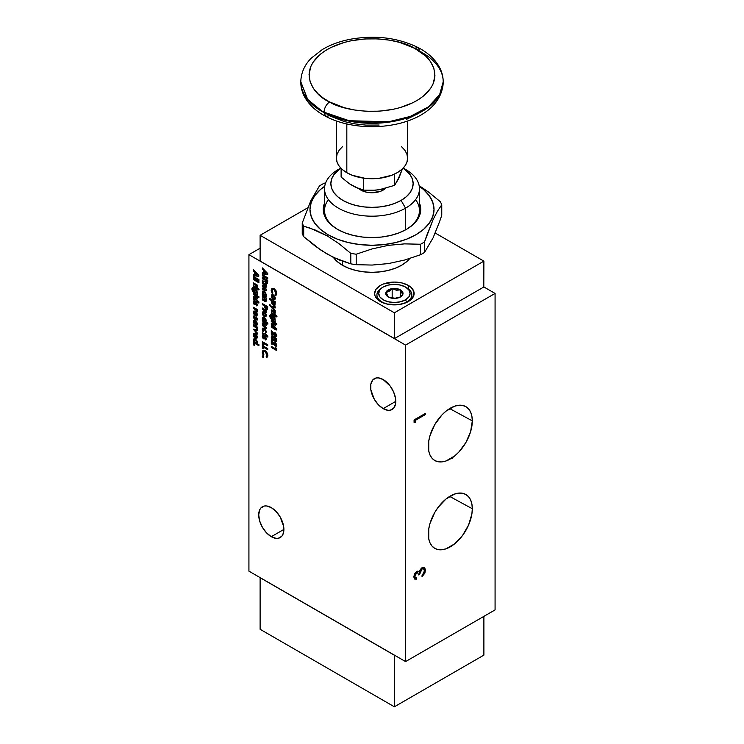 <?xml version="1.0" encoding="UTF-8"?>
<svg xmlns="http://www.w3.org/2000/svg" width="744" height="744" viewBox="0 0 744 744"><rect width="100%" height="100%" fill="white"/><g stroke="black" fill="none" stroke-linecap="round" stroke-linejoin="round"><path stroke-width="1.12" d="M271.3 536.694A17.8 10.277 60 0 1 259.675 521.005A17.8 10.277 60 0 1 262.399 506.738A17.8 10.277 60 0 1 271.3 507.622L266.482 505.948L264.315 506.032L260.837 508.04L259.675 509.882L258.717 514.885L259.675 521.005L262.399 527.291L266.482 532.806L271.3 536.694L276.117 538.368L278.293 538.275L281.771 536.275L282.934 534.434L283.892 529.421L271.3 536.694L283.892 529.421L283.65 526.445L280.2 517.015L276.117 511.509L271.3 507.622A17.8 10.277 60 0 1 282.934 523.311A17.8 10.277 60 0 1 280.2 537.577A17.8 10.277 60 0 1 271.3 536.694M383.188 408.633A17.8 10.277 60 0 1 371.563 392.944A17.8 10.277 60 0 1 374.288 378.687A17.8 10.277 60 0 1 383.188 379.561L378.371 377.887L376.194 377.98L372.725 379.979L370.847 384.137L370.847 389.81L374.288 399.24L378.371 404.745L383.188 408.633L388.005 410.307L390.182 410.223L393.65 408.214L395.538 404.057L395.78 401.369L383.188 408.633L395.78 401.369L395.538 398.393L393.65 392.069L390.182 386.052L383.188 379.561A17.8 10.277 60 0 1 394.813 395.25A17.8 10.277 60 0 1 392.088 409.516A17.8 10.277 60 0 1 383.188 408.633M472.31 420.881A31.099 17.958 -60 0 1 458.518 452.408A31.099 17.958 -60 0 1 434.44 460.313A31.099 17.958 -60 0 1 428.33 446.279A31.099 17.958 -60 0 1 441.685 415.208A31.099 17.958 -60 0 1 465.539 406.466A31.099 17.958 -60 0 1 472.31 420.881L449.674 408.577L472.31 420.881L471.891 416.175L470.636 412.13L468.599 408.921L465.865 406.652L462.536 405.415L458.732 405.266L454.612 406.196L446.028 411.153L441.908 414.975L434.766 424.601L430.004 435.593L428.749 441.08L428.749 450.985L430.004 455.03L432.032 458.248L434.766 460.517L438.104 461.745L441.908 461.903L446.028 460.964L454.612 456.007L458.732 452.185L465.865 442.559L470.636 431.567L472.31 420.881M472.31 508.738A31.099 17.958 -60 0 1 458.518 540.256A31.099 17.958 -60 0 1 434.44 548.17A31.099 17.958 -60 0 1 428.33 534.127A31.099 17.958 -60 0 1 441.685 503.056A31.099 17.958 -60 0 1 465.539 494.314A31.099 17.958 -60 0 1 472.31 508.738L449.674 496.425L472.31 508.738L471.891 504.023L470.636 499.987L468.599 496.769L465.865 494.5L462.536 493.263L458.732 493.114L454.612 494.053L446.028 499.001L438.104 507.371L434.766 512.458L430.004 523.441L428.749 528.928L428.749 538.842L430.004 542.878L432.032 546.096L434.766 548.365L438.104 549.602L441.908 549.751L446.028 548.812L454.612 543.864L462.536 535.494L468.599 524.985L471.891 513.937L472.31 508.738M408.344 285.417L408.344 288.821L408.344 285.417A19.744 11.402 180 0 1 414.12 293.48A19.744 11.402 180 0 1 401.937 304.017A19.744 11.402 180 0 1 380.417 301.543A19.744 11.402 180 0 1 374.632 293.48A19.744 11.402 180 0 1 386.824 282.953A19.744 11.402 180 0 1 408.344 285.417L401.937 282.953L394.376 282.078L383.402 284.003L380.417 285.417L376.129 289.118L374.632 293.48L375.013 295.703L376.129 297.842L380.417 301.543L386.824 304.017L398.226 304.668L405.35 302.966L410.8 299.813L413.748 295.703L413.748 291.257L410.8 287.147L408.344 285.417M342.463 265.264A41.776 24.115 0 0 0 409.786 258.503L406.736 261.609L401.537 265.264L395.204 268.268L387.987 270.491L380.147 271.867L372 272.332L363.853 271.867L356.013 270.491L348.797 268.268L342.463 265.264L342.463 261.237L342.463 265.264A41.776 24.115 0 0 1 333.368 257.387L337.264 261.609L342.463 265.264M406.066 287.379A17.447 10.072 180 0 1 411.823 294.857A17.447 10.072 180 0 1 406.708 301.98L406.708 301.98A17.447 10.072 180 0 1 399.044 304.556A17.447 10.072 0 0 0 406.708 301.98L405.48 299.841A15.698 9.068 180 0 1 383.281 299.841A15.698 9.068 180 0 1 383.281 287.026L382.044 287.733A17.447 10.072 0 0 0 389.717 304.556A17.447 10.072 180 0 1 376.938 294.857A17.447 10.072 180 0 1 382.044 287.733L379.877 289.965L378.677 293.434L379.877 296.903L383.281 299.841L388.368 301.804L394.376 302.492L400.384 301.804L405.48 299.841L408.884 296.903L410.074 293.434L408.884 289.965L405.48 287.026L400.384 285.064L394.376 284.366L388.368 285.064L383.281 287.026A15.698 9.068 180 0 1 405.48 287.026A15.698 9.068 180 0 1 405.48 299.841L406.708 301.98A17.447 10.072 0 0 0 406.708 287.733L405.48 287.026M333.219 257.312L321.269 250.412L303.692 236.657L303.692 226.176A71.517 41.292 180 0 1 302.241 223.042L302.241 233.523A71.517 41.292 0 0 0 303.692 236.657L303.692 226.176L309.513 227.906L327.248 235.895L339.134 243.79L350.796 253.369A71.517 41.292 0 0 0 356.209 254.206L372.121 248.905L388.284 245.362L404.578 243.874L420.555 244.246A71.517 41.292 0 0 0 424.517 241.958L433.11 219.564L437.472 211.184L441.759 204.814A71.517 41.292 0 0 0 440.309 201.689L428.628 192.101L419.16 185.647L428.628 192.101L440.309 201.689A71.517 41.292 180 0 1 441.759 204.814L441.759 215.295L439.63 221.507L433.11 237.801L424.517 252.439A71.517 41.292 180 0 1 420.555 254.727L404.578 260.047L388.284 263.599L372.121 265.059L356.209 264.687A71.517 41.292 180 0 1 350.796 263.841L339.134 259.954L327.248 254.132L315.363 246.227L303.692 236.657A71.517 41.292 180 0 1 302.241 233.523L302.241 223.042A71.517 41.292 0 0 0 303.692 226.176L315.372 230.073L327.248 235.895L328.141 234.779L327.248 235.895L339.134 243.79L350.796 253.369L350.796 263.841A71.517 41.292 0 0 0 356.209 264.687L356.209 254.206A71.517 41.292 180 0 1 350.796 253.369L350.796 263.841L333.219 257.312M387.522 291.964L386.043 292.132A8.63 4.985 180 0 1 388.275 289.909L389.093 291.322L388.294 291.713L392.172 288.616L392.172 297.767L391.53 298.139L392.172 297.767L392.172 288.616L396.32 290.207L400.495 289.918L400.495 296.875L400.495 289.918L402.709 294.736L399.658 297.433L402.709 294.736L400.495 289.918L396.32 290.207L392.172 288.616L389.093 291.322L388.275 289.909A8.63 4.985 180 0 1 392.172 288.616A8.63 4.985 180 0 1 400.495 289.918A8.63 4.985 180 0 1 402.709 294.736A8.63 4.985 180 0 1 400.477 296.958A8.63 4.985 180 0 1 396.589 298.251A8.63 4.985 180 0 1 388.275 296.958L386.043 292.132L387.522 291.964M419.272 186.27A62.022 35.814 180 0 1 414.045 235.783A62.022 35.814 180 0 1 328.141 234.779L337.543 239.233L348.266 242.544L359.901 244.581L372 245.269L384.099 244.581L395.734 242.544L406.457 239.233L415.859 234.779L423.569 229.347L429.307 223.163L432.831 216.439L434.022 209.455L432.831 202.47L429.307 195.756L423.569 189.562L419.272 186.27M337.543 229.347L337.543 229.347A48.732 28.133 180 0 1 324.533 203.084L323.268 209.455L324.198 214.942L326.979 220.224L331.48 225.088L337.543 229.347A48.732 28.133 180 0 0 406.457 229.347L399.072 232.853L390.647 235.448L381.505 237.048L372 237.596L362.495 237.048L353.353 235.448L344.928 232.853L337.543 229.347M328.411 199.634A47.467 27.407 0 0 0 337.99 229.608A47.467 27.407 0 0 1 324.533 210.487L324.533 188.781A47.467 27.407 180 0 1 338.436 169.409L338.436 169.409A47.467 27.407 0 0 0 338.436 208.162A47.467 27.407 0 0 0 405.564 208.162A47.467 27.407 180 0 1 353.837 214.105A47.467 27.407 180 0 1 324.533 188.781M403.155 168.107A41.143 23.752 180 0 1 401.09 200.415L406.205 196.816L410.009 192.705L412.353 188.251L413.143 183.619L412.353 178.978L410.009 174.524L403.164 168.107A47.467 27.407 180 0 1 419.467 188.781A47.467 27.407 180 0 1 405.564 208.162L405.564 229.859L405.564 208.162L401.09 200.415A41.143 23.752 180 0 1 344.007 201.02A41.143 23.752 180 0 1 340.845 168.107L333.991 174.524L331.647 178.978L330.857 183.619L331.647 188.251L333.991 192.705L337.795 196.816L342.91 200.415L349.141 203.363L356.255 205.558L363.974 206.916L372 207.371L380.026 206.916L387.745 205.558L394.859 203.363L401.09 200.415L405.564 208.162A47.467 27.407 0 0 0 405.564 169.409L403.22 168.051M340.78 168.051L338.436 169.409M360.812 189.311L360.812 190.073A15.819 9.133 0 0 0 385.448 188.427L380.788 191.208L372 192.752L365.946 192.054L360.812 190.073L360.812 189.311M342.398 146.745L339.106 150.297L337.079 154.157L336.4 158.165A35.6 20.553 0 0 0 346.825 172.701L346.825 123.988L346.825 172.701A35.6 20.553 0 0 0 385.625 177.156A35.6 20.553 0 0 0 407.6 158.165L406.922 154.157L404.894 150.297L401.602 146.745M300.799 81.989A71.201 41.106 0 0 0 300.799 82.203A71.201 41.106 0 0 0 321.65 111.265L321.65 110.856A71.201 41.106 180 0 1 300.799 81.784L307.672 99.408L321.65 110.856A71.201 41.106 0 0 0 324.021 112.158C324.375 107.88 326.216 104.476 329.564 101.928C314.247 95.846 294.698 70.782 325.472 50.564C357.52 31.016 402.532 39.962 414.436 48.202L399.714 42.417L389.754 40.185L378.036 38.874L364.848 38.948L350.917 40.808L344.007 42.501L331.117 47.411L325.472 50.564L320.552 54.098L313.261 61.966L310.973 66.086L309.039 74.27L310.136 81.859L313.466 88.48L318.227 93.995L323.761 98.441L329.564 101.928L344.286 107.713L354.246 109.954L365.964 111.256L379.152 111.191L393.083 109.331L399.993 107.638L412.883 102.719L418.528 99.566L423.448 96.032L430.739 88.173L433.027 84.044L434.961 75.86L433.864 68.281L430.534 61.659L425.773 56.135L414.436 48.202L418.268 47.644L419.979 51.41A71.201 41.106 180 0 1 422.35 52.722A71.201 41.106 180 0 1 443.201 81.784A71.201 41.106 180 0 1 400.756 119.393A71.201 41.106 180 0 1 324.021 112.158A71.201 41.106 180 0 1 321.65 110.856L321.65 111.265A71.201 41.106 0 0 0 324.021 112.577A71.201 41.106 0 0 0 400.756 119.803A71.201 41.106 0 0 0 443.201 82.203A71.201 41.106 0 0 0 443.201 81.989M324.021 112.158L349.215 120.733L388.721 121.746L410.26 116.455L428.33 106.931L439.639 94.628L443.201 81.784L439.639 95.037L428.33 107.341L410.26 116.864L388.721 122.156L349.215 121.142L324.021 112.577A71.201 41.106 180 0 1 321.65 111.265L307.672 99.817L300.799 81.784C301.115 70.215 306.947 62.394 311.457 57.976L322.431 49.495C330.448 44.742 339.701 41.339 350.201 39.274C375.227 34.856 397.919 37.646 418.268 47.644L414.436 48.202C429.753 54.293 449.302 79.348 418.528 99.566C386.48 119.114 341.468 110.177 329.564 101.928C326.216 104.476 324.375 107.88 324.021 112.158M379.152 125.038L365.964 125.113L354.246 123.802L344.286 121.57L329.564 115.776L325.733 116.343L324.021 112.577L325.733 116.343C316.339 111.442 309.402 105.146 304.928 97.455C302.204 92.628 300.827 87.55 300.799 82.203M418.528 113.423L406.652 119.273M336.4 120.974L336.4 158.165L337.079 162.173L339.106 166.033L342.398 169.585L346.825 172.701L352.219 175.258L365.053 178.328L372 178.718L378.947 178.328L391.781 175.258L397.175 172.701L401.602 169.585L404.894 166.033L406.922 162.173L407.6 158.165L407.6 120.974M397.584 180.429L402.458 168.804L398.747 178.448L394.608 185.349L394.608 174.04L394.608 185.349L379.17 189.757L371.358 190.418L363.723 190.129L363.723 178.16L363.723 190.129L358.134 188.372L349.55 183.815L341.115 177.072L341.115 168.386L341.115 177.072L349.55 183.815L355.297 187.135L363.723 190.129L375.236 190.222L382.593 189.088M399.454 176.402L394.608 185.349L379.17 189.757M350.033 184.047L352.423 185.619M358.748 188.604A15.819 9.133 0 0 0 360.812 190.073L358.748 188.604M415.589 199.634A47.467 27.407 0 0 1 406.01 229.608A47.467 27.407 0 0 0 419.467 210.487L419.467 188.781M419.467 203.084A48.732 28.133 180 0 1 406.457 229.347L412.52 225.088L417.021 220.224L419.802 214.942L420.732 209.455L419.467 203.084M324.728 186.27L320.432 189.562L314.693 195.756L311.169 202.47L309.978 209.455L311.169 216.439L314.693 223.163L320.432 229.347L328.141 234.779A62.022 35.814 180 0 1 324.728 186.27M395.836 298.344L392.172 297.767L395.836 298.344M319.483 185.898A71.517 41.292 180 0 1 323.445 183.61A71.517 41.292 0 0 0 319.483 185.898L310.89 200.536L302.241 223.042L310.89 200.536L319.483 185.898M424.517 252.439L424.517 241.958A71.517 41.292 180 0 1 420.555 244.246L420.555 254.727A71.517 41.292 0 0 0 424.517 252.439L424.517 241.958L426.638 235.764L433.11 219.564L437.472 211.184L441.759 204.814L441.759 215.295L439.63 221.507L433.11 237.801L424.517 252.439M325.686 182.773L323.445 183.61L325.686 182.773M386.043 294.736L386.043 292.132L388.284 296.958A8.63 4.985 180 0 1 386.043 292.132L390.07 289.109L394.404 288.449L400.495 289.918L401.862 290.951L403.006 293.452L401.844 295.935L400.458 296.968L394.357 298.418L388.275 296.958L386.034 294.708M356.209 254.206L372.121 248.905L388.284 245.362L404.578 243.874L420.555 244.246L420.555 254.727L404.578 260.047L388.284 263.599L372.121 265.059L356.209 264.687L356.209 254.206M265.45 294.215L264.957 295.015L263.887 294.512L263.199 293.173L263.516 292.187L264.752 292.634L265.543 294.159L264.408 292.243L263.264 292.857L264.408 292.243L265.459 293.62L264.325 294.847L263.181 292.904L264.325 292.299L265.45 294.215L264.325 294.847M265.654 306.584L266.761 307.226L266.575 308.379L265.654 306.584L266.845 307.17L265.748 306.537L266.845 307.17L266.203 308.332L265.654 306.584M265.45 314.935L264.948 315.698L263.887 315.186L263.199 313.884L263.516 312.908L264.752 313.373L265.543 314.879L264.408 313.001L263.264 313.568L264.408 313.001L265.459 314.34L264.325 315.512L263.181 313.615L264.325 313.047L265.45 314.935L264.325 315.512M257.331 274.982L255.471 274.843L255.471 272.983L257.424 274.936L255.555 272.927L257.331 274.982L255.471 274.843L255.555 272.927L257.331 274.982M274.406 303.45L273.904 304.24L272.834 303.729L272.146 302.408L272.462 301.404L273.708 301.859L274.49 303.403L273.364 301.469L272.22 302.092L273.364 301.469L274.415 302.854L273.271 304.064L272.127 302.138L273.281 301.525L274.406 303.45L273.271 304.064M266.287 273.197L264.418 273.048L264.418 271.188L266.371 273.141L264.511 271.142L266.287 273.197L264.418 273.048L264.511 271.142L266.287 273.197M265.654 280.274L266.761 280.907L266.519 282.227L265.654 280.274L266.845 280.851L265.748 280.218L266.845 280.851L266.213 282.181L265.654 280.274M272.276 337.311L274.601 337.981L275.922 339.887L273.987 339.701L272.499 338.529L272.127 337.637L273.922 337.674L275.615 340.222L272.667 338.734L272.127 337.637L272.825 337.172L275.94 339.738L274.015 337.627L272.22 337.59M255.88 337.395L255.88 335.005L256.568 336.613L255.88 337.395L255.88 335.005L256.568 336.613L255.88 337.395L256.568 336.613M256.503 342.035L256.01 342.835L254.932 342.333L254.243 340.994L254.56 340.008L255.806 340.454L256.587 341.98L255.462 340.073L254.318 340.678L255.462 340.073L256.513 341.44L255.378 342.668L254.225 340.724L255.369 340.12L256.503 342.035L255.378 342.668M255.88 324.356L255.88 321.966L256.568 323.575L255.88 324.356L255.88 321.966L256.568 323.575L255.88 324.356L256.568 323.575M255.88 315.056L255.88 312.666L256.568 314.275L255.88 315.056L255.88 312.666L256.568 314.275L255.88 315.056L256.568 314.275M256.503 291.834L256.187 292.55L254.978 292.122L254.615 289.862L255.824 290.299L256.587 291.788L255.499 289.928L254.383 290.532L255.499 289.928L256.513 291.257L255.406 292.439L254.299 290.588L255.406 289.974L256.503 291.834L255.406 292.439M274.406 318.832L274.09 319.548L272.881 319.111L272.518 316.86L273.727 317.288L274.49 318.776L273.401 316.916L272.285 317.53L273.401 316.916L274.415 318.246L273.299 319.427L272.202 317.576L273.308 316.963L274.406 318.832L273.299 319.427M274.406 297.842L273.904 298.604L272.834 298.093L272.146 296.791L272.462 295.814L273.699 296.279L274.49 297.786L273.364 295.907L272.22 296.475L273.364 295.907L274.406 297.247L273.271 298.418L272.127 296.521L273.271 295.954L274.406 297.842L273.271 298.418M265.45 320.45L264.957 321.25L263.887 320.748L263.199 319.409L263.516 318.423L264.752 318.869L265.543 320.394L264.408 318.488L263.264 319.092L264.408 318.488L265.459 319.855L264.325 321.083L263.181 319.139L264.325 318.534L265.45 320.45L264.325 321.083M263.181 292.904L264.325 292.299M265.543 294.159L264.418 294.791L265.543 294.159L265.05 294.959M263.181 313.615L264.325 313.047M265.543 314.879L264.408 315.465L265.543 314.879L265.208 315.596M272.127 302.138L273.281 301.525M274.49 303.403L273.364 304.017L274.49 303.403L274.09 304.175M256.345 337.302L256.345 335.451M254.225 340.724L255.369 340.12M256.587 341.98L255.462 342.612L256.587 341.98L256.103 342.789M256.345 324.263L256.345 322.412M256.345 314.963L256.345 313.112M254.299 290.588L255.406 289.974M256.587 291.788L255.917 292.55M272.202 317.576L273.308 316.963M274.49 318.776L273.82 319.539M272.127 296.521L273.271 295.954M274.49 297.786L273.364 298.372L274.49 297.786L274.164 298.502M263.181 319.139L264.325 318.534M265.543 320.394L264.418 321.027L265.543 320.394L265.05 321.203M262.446 294.689L266.278 296.903L262.446 294.689L262.446 293.675L262.446 294.689M262.995 290.913L262.372 292.132L262.874 293.824L262.372 292.132L262.93 290.951L262.325 291.76L262.874 293.824L262.353 293.629L262.353 294.736L266.278 297.005L265.831 295.638L266.343 294.494L264.306 291.174L262.837 291.006L262.353 294.736L266.278 297.005L265.729 292.569L264.306 291.174L262.837 291.006M263.348 292.401L264.632 292.392M264.799 306.63L265.608 308.834L267.403 309.523M262.446 303.617L262.446 304.622L264.78 305.979L262.446 304.622L262.446 303.617M263.618 315.94L264.715 316.814L266.008 316.544L266.315 314.982L265.673 313.308L263.534 311.652L262.288 313.084L264.315 316.628L265.748 316.767L266.343 315.419L265.822 313.568L264.315 311.931L262.874 311.783L262.372 313.029L262.958 315.047L262.52 314.024M262.874 311.783L262.288 313.084L262.865 315.093L264.315 316.628L265.85 316.712M263.599 312.861L264.408 313.001M263.264 324.542L264.483 324.328L266.278 325.472L266.278 324.356L263.367 322.812L262.288 324.077L263.227 326.458L266.278 328.411L266.278 327.295L263.636 325.695L263.181 324.589L264.483 324.328L266.278 325.361L263.432 324.049M263.46 322.757L262.288 324.077L263.227 326.458L266.278 328.309L262.902 325.863L262.372 324.021L262.985 322.766M266.984 354.73L266.203 356.153L266.789 357.408L266.203 356.153L266.984 354.73L265.143 351.577L266.984 354.73M267.031 357.287L267.784 356.088L267.654 354.005L266.557 351.856L264.771 350.368L263.013 350.238L262.214 352.098L263.237 355.334L263.962 354.953L263.181 352.656L263.702 351.447L265.05 351.633L266.901 354.776L266.12 356.199L266.789 357.408L267.859 355.381L265.05 350.517L263.078 350.201L262.316 352.433L263.329 355.279L263.962 354.953L263.329 355.279L262.307 352.052L263.041 350.229M263.571 351.577L265.143 351.577L263.748 351.419M258.773 276.275L253.49 275.689L253.49 274.564L253.406 275.736L258.773 276.275M254.597 274.648L254.597 271.951L253.49 270.835L253.49 269.793L253.406 270.881L254.597 271.951L254.597 274.648M262.883 335.321L262.372 336.446L262.818 337.99L263.478 338.799L265.208 337.888L265.673 339.989L265.543 338.371L265.041 338.939L265.673 339.989L266.343 338.892L265.245 336.8L263.478 337.683L262.939 335.312L262.288 336.493L263.478 338.799L265.208 337.888L265.124 338.883L266.045 339.803M264.622 336.669L263.832 337.618M265.952 339.859L266.333 338.613L265.701 337.181L263.925 337.525M263.525 336.409L262.753 335.395M262.939 335.312L262.418 337.385L263.227 338.622L264.334 338.864M264.892 338.102L265.515 338.148M265.543 331.34L265.478 333.433L265.543 331.34L264.39 329.285L265.543 331.34M262.92 328.039L262.381 329.759L263.171 331.917L262.372 329.471L262.892 328.058L262.493 328.606M263.571 329.183L264.39 329.285L263.264 329.964L264.39 329.285M269.951 298.567L269.951 299.581L271.839 300.669L271.327 301.776L271.941 303.701L273.346 305.114L274.769 305.366L275.224 301.618L269.858 298.511L269.858 299.627L269.951 298.567M273.736 305.31L274.452 305.44M272.304 301.627L273.364 301.469M271.393 309.895L271.393 310.908L274.564 313.345L271.393 310.908L271.393 309.895M274.471 313.615L275.196 314.479L274.741 312.787L275.224 313.066L275.224 312.108L271.3 309.848L271.3 310.955L274.564 313.345M275.224 315.986L271.393 313.773L271.393 312.759L271.3 313.819L275.224 315.986M274.889 323.584L276.815 324.691L274.889 323.584M274.266 324.83L271.3 323.445L271.3 324.551L274.676 326.291L271.3 324.551L271.393 323.491L271.393 324.505L274.769 326.235L275.299 325.295L274.806 323.631L276.815 324.793L276.815 323.677L271.3 320.497L271.3 321.613L273.95 323.315L274.266 324.83L274.49 324.375L273.755 322.98L271.393 321.557L273.671 323.026L274.406 324.421L271.3 323.445L271.3 324.551L273.876 326.039L274.899 326.225L275.299 325.295L274.806 323.631L276.815 324.793L276.815 323.677L271.3 320.497L271.3 321.613L271.393 320.552L271.393 321.557L274.276 323.612L274.164 324.849M267.719 274.48L262.446 273.894L262.446 272.769L262.353 273.95L267.719 274.48M263.543 272.862L263.543 270.165L262.446 269.04L262.446 267.998L262.353 269.096L263.543 270.165L263.543 272.862M267.319 283.399L266.194 283.287L264.892 281.279L262.353 281.344L264.808 281.325L266.194 283.287L267.273 283.427L267.719 281.651L267.719 280.349L262.353 277.252L262.353 278.358L264.697 279.716L262.353 280.107L262.353 281.344L262.446 280.107L262.446 281.288L264.892 281.279L266.054 283.083L267.57 283.176M262.446 277.298L262.446 278.312L264.78 280.042L262.446 278.312L262.446 277.298M271.858 335.86L271.272 337.32L272.22 339.329L275.029 341.245L276.656 341.171M271.82 338.818L272.667 339.776M275.95 341.468L276.815 340.315L276.08 338.315L273.941 336.567L271.607 335.981L271.169 337.088L271.653 335.963M276.815 329.936L275.224 329.127L276.815 329.936M275.224 329.741L271.393 326.811L271.393 325.798L271.3 326.858L274.49 328.597L274.406 329.359L275.224 329.741M256.987 296.586L258.912 297.693L256.987 296.586M256.373 297.842L253.406 296.447L253.406 297.563L256.773 299.302L253.406 297.563L253.49 296.503L253.49 297.507L256.866 299.246L257.396 298.307L256.903 296.642L258.912 297.805L258.912 296.689L253.406 293.508L253.406 294.624L256.048 296.326L256.373 297.842L256.587 297.377L255.852 295.982L253.49 294.568L255.769 296.038L256.503 297.433L253.406 296.447L253.406 297.563L255.973 299.051L256.996 299.228L257.396 298.307L256.903 296.642L258.912 297.805L258.912 296.689L253.406 293.508L253.406 294.624L253.49 293.555L253.49 294.568L256.373 296.623L256.262 297.851M257.331 288.988L253.49 286.775L253.49 285.77L253.406 286.831L257.331 288.988M253.49 282.906L253.49 283.92L256.661 286.347L253.49 283.92L253.49 282.906M256.568 286.617L257.303 287.491L256.847 285.798L257.331 286.077L257.331 285.119L253.406 282.85L253.406 283.966L256.661 286.347M258.912 280.6L253.49 277.475L253.49 276.461L253.406 277.531L258.912 280.6M253.49 307.309L253.49 308.323L256.661 310.76L253.49 308.323L253.49 307.309M256.568 311.029L257.303 311.894L256.847 310.202L257.331 310.481L257.331 309.532L253.406 307.263L253.406 308.379L256.661 310.76M254.671 316.739L253.992 315.716L253.332 316.898L254.532 319.204L256.262 318.293L256.178 319.288L256.559 318.553M256.178 319.288L256.587 318.776L256.085 319.343L257.089 320.208M255.676 317.074L254.885 318.014M256.987 320.273L257.396 319.297L256.299 317.204L254.978 317.921M253.937 315.716L253.555 317.734L255.387 319.269M253.49 324.886L253.49 325.891L256.661 328.327L253.49 325.891L253.49 324.886M256.568 328.597L257.303 329.471L256.847 327.769L257.331 328.048L257.331 327.1L253.406 324.83L253.406 325.946L256.661 328.327M256.866 338.362L255.304 338.176L256.913 338.334L255.211 338.018L255.211 334.437L254.513 334.447M253.946 333.312L253.332 334.707L254.188 337.209L254.16 335.2L255.127 334.493L255.127 338.064L256.81 338.39L257.396 337.004L255.341 333.507L253.899 333.34L253.332 334.707L253.899 336.548L253.425 334.661L253.983 333.293M256.661 336.567L256.447 335.637M253.592 343.802L253.592 344.76L254.42 345.235M272.527 289.639L273.932 289.556L275.392 290.988L275.922 293.052L275.159 294.215L276.071 295.303M272.062 288.254L271.318 290.885L272.276 293.35L272.909 293.015L272.276 293.35L271.253 290.113L271.988 288.291L271.169 290.169L272.192 293.396L272.909 293.024L272.127 290.718L272.648 289.509L274.09 289.649L272.695 289.49L273.997 289.695L275.847 292.848L273.997 289.695L275.308 291.043L275.847 292.848L275.066 294.271L275.829 295.424L275.159 294.215L275.94 292.792L275.066 294.271L276.024 295.331M253.49 342.51L258.912 345.635L253.49 342.51L253.49 341.496L253.49 342.51M254.039 338.743L253.425 339.952L253.918 341.645L253.425 339.952L253.927 338.799L253.369 339.58L253.918 341.645L253.406 341.45L253.406 342.566L258.912 345.737L258.912 344.63L256.866 343.449L257.396 342.314L255.359 339.004L253.89 338.827L253.406 342.566L258.912 345.737L258.912 344.63L256.866 343.449L257.396 342.314L256.773 340.389L255.164 338.892L253.955 338.79M254.402 340.222L255.462 340.073M257.331 330.596L255.006 330.494L257.331 330.596M257.331 333.982L253.49 329.248L257.331 333.982M256.866 325.323L255.304 325.137L256.913 325.295L255.211 324.979L255.211 321.399L254.513 321.408M254.16 322.161L255.211 321.399L254.16 322.161L254.188 324.17L253.332 321.668L254.188 324.17L254.16 322.161L255.127 321.454L255.304 325.137L256.81 325.351L257.396 323.966L255.341 320.469L253.899 320.301L253.332 321.668L254.271 324.114L253.434 321.919L253.983 320.255L253.332 321.668L253.946 320.273M256.661 323.528L256.447 322.598M256.866 316.014L255.304 315.837L256.913 315.995L255.211 315.67L255.211 312.099L254.513 312.108M254.16 312.861L255.211 312.099L254.16 312.861L254.188 314.87L253.332 312.368L254.188 314.87L254.16 312.861L255.127 312.154L255.304 315.837L256.81 316.051L257.396 314.666L255.341 311.169L253.899 311.001L253.332 312.368L254.271 314.814L253.434 312.62L253.983 310.955L253.332 312.368L253.946 310.973M256.661 314.228L256.447 313.289M254.671 302.269L253.992 301.246L253.332 302.427L254.532 304.733L256.262 303.822L256.178 304.817L257.089 305.738M255.676 302.603L254.606 303.654L253.992 301.246L253.462 301.943L253.862 303.924L255.387 304.798M253.992 301.246L253.332 302.427L254.029 304.315L254.532 304.733L256.262 303.822L256.717 305.914L256.587 304.305L256.085 304.873L256.717 305.914L257.396 304.826L256.299 302.734L254.978 303.45M258.912 282.673L253.49 279.539L253.49 278.535L253.406 279.595L258.912 282.673M257.963 288.291L258.661 289.872M254.067 292.671L257.331 294.559L254.067 292.671M254.095 288.579L253.49 289.797L253.983 291.434L253.49 289.797L253.983 288.644L253.406 289.63L253.89 291.481L252.783 289.611L253.127 287.537L252.439 287.621M253.053 288.849L253.127 287.537L251.891 289.183L252.607 291.369L251.974 289.128L253.22 287.491M252.653 287.51L251.891 289.183L252.523 291.425L253.983 292.727L257.331 294.661L256.885 290.374L255.397 288.858L253.937 288.672L253.406 289.844L253.89 291.481L252.83 290.16L253.127 288.774M254.467 290.086L255.071 289.76M258.912 302.947L257.331 302.129L258.912 302.947M257.331 302.743L253.49 299.813L253.49 298.809L253.406 299.869L256.587 301.608L256.503 302.371L257.331 302.743M275.94 334.902L275.224 335.302L275.94 334.902L274.973 332.484L274.88 333.535L275.94 334.902L275.131 335.349L271.3 330.197L271.3 334.335L271.393 330.252L271.3 334.335L272.202 334.847L272.285 332.708L275.206 336.502L272.927 333.731L275.206 336.502L276.377 336.613L276.815 335.572L274.88 332.428L275.847 334.949L274.657 334.958L271.3 330.197L271.3 334.335L272.202 334.847L272.202 332.763L274.415 335.879L276.349 336.623L276.675 334.67L274.88 332.428L275.94 334.902L275.131 335.349M276.377 336.613L275.289 336.455L276.415 336.586M272.202 334.744L271.393 334.279L272.202 334.744M275.652 344.956L274.973 342.026L274.88 343.077L275.94 344.444L275.131 344.891L271.3 339.738L271.3 343.877L271.393 339.794L271.3 343.877L272.202 344.388L272.285 342.249L274.536 345.402L272.927 343.272L275.912 346.202M275.94 344.444L275.224 344.844L275.94 344.444L274.88 343.077L274.88 341.961L275.606 342.519L276.815 345.114L274.88 341.961L275.847 344.491L275.131 344.891L271.3 339.738L271.3 343.877L272.202 344.388L272.202 342.305L275.206 346.044L276.349 346.165L276.815 345.114L276.191 346.192M272.202 344.286L271.393 343.821L272.202 344.286M267.719 278.814L262.446 275.764L262.446 274.759L262.353 275.819L267.719 278.814M276.675 350.452L271.393 347.402L271.393 346.388L271.3 347.448L276.675 350.452M275.866 348.871L275.866 347.764L275.866 348.871M271.969 319.669L275.224 321.548L271.969 319.669M271.988 315.577L271.393 316.786L271.886 318.423L271.393 316.786L271.876 315.633L271.309 316.618L271.793 318.478L270.686 316.609L271.03 314.535L270.342 314.61M270.556 314.507L269.793 316.172L270.425 318.413L275.224 321.65L274.787 317.363L273.299 315.847L271.839 315.661L271.3 316.832L271.793 318.478L270.732 317.149L271.03 314.535L269.793 316.172L270.351 318.088L269.877 316.116L271.114 314.479M272.369 317.084L272.974 316.749M275.866 315.279L276.563 316.86M275.224 307.877L272.704 307.718L275.224 307.877M275.224 311.522L269.951 305.607L269.951 304.631L269.858 305.663L275.224 311.522M272.574 298.846L273.671 299.72L274.964 299.451L275.261 297.888L274.452 295.963L272.49 294.559L271.234 295.991L273.271 299.534L274.694 299.674L275.299 298.325L274.769 296.475L273.262 294.838L271.476 295.126L271.913 297.953M271.467 296.93L271.904 297.953M271.83 294.689L271.234 295.991L271.82 298L273.271 299.534L274.796 299.618M272.555 295.768L273.364 295.907M267.859 337.013L266.278 336.204L267.859 337.013M266.278 336.809L262.446 333.879L262.446 332.875L262.353 333.935L265.543 335.674L265.45 336.437L266.278 336.809M267.719 345.755L263.32 343.319L267.719 345.755M263.32 344.965L262.446 344.453L262.446 341.701L262.353 344.509L263.32 344.965M262.548 355.92L262.548 356.878L263.376 357.362M267.719 349.578L263.32 347.132L267.719 349.578M263.32 348.778L262.446 348.276L262.446 345.514L262.353 348.322L263.32 348.778M262.446 320.924L267.859 324.049L262.446 320.924L262.446 319.911L262.446 320.924M262.995 317.158L262.372 318.367L262.874 320.06L262.372 318.367L262.883 317.214M263.348 318.637L264.632 318.627M262.446 308.072L262.446 309.076L265.031 310.629L266.296 312.554L262.446 309.076L262.446 308.072M264.79 298.325L265.543 299.73L264.79 298.325L262.353 296.968L264.706 298.372L265.45 299.776L262.353 298.79L262.353 299.906L262.446 298.846L262.446 299.86L265.924 301.571L266.278 298.121L262.353 295.852L262.353 296.968L262.446 295.907L262.446 296.912L264.613 298.195M265.32 300.185L262.353 298.79L262.353 299.906L265.469 301.627L262.353 299.906L264.929 301.394L265.943 301.571L266.343 300.799L266.278 298.121L262.353 295.852L262.353 296.968L264.855 298.511L265.413 300.13M265.338 286.384L262.353 285.036L262.353 286.152L264.79 287.63L265.543 288.914L264.194 287.11L262.353 286.152L262.446 285.092L262.446 286.105L264.873 287.575L265.543 288.914L264.892 289.397L262.353 287.984L262.353 289.091L264.724 290.365L262.353 289.091L262.446 288.03L262.446 289.044L264.948 290.588L265.841 290.811L266.343 289.993L265.645 287.891L266.343 286.961L265.813 285.203L266.278 285.473L266.278 284.366L262.353 282.097L262.353 283.213L265.543 285.956L262.353 283.213L265.45 286.012L264.232 286.124L262.353 285.036L262.353 286.152L265.45 288.97L264.325 289.118L262.353 287.984L262.353 289.091L265.971 290.764L266.343 289.844L265.645 287.891L266.343 286.961L265.813 285.203L266.278 285.473L266.278 284.366L262.353 282.097L262.353 283.213L262.446 282.153L262.446 283.157L265.069 284.84L265.115 286.421M264.167 284.162L264.632 284.45M265.069 284.84L265.413 285.38M265.087 287.798L265.422 288.337M266.008 290.737L264.724 290.365L266.185 290.616M483.888 655.12L483.888 616.367L483.888 655.12L394.376 706.8L260.112 629.284L260.112 577.707L394.376 655.222L394.376 706.8L260.112 629.284L260.112 577.707L394.422 655.148L394.376 706.8L483.888 655.12M394.376 338.548L260.112 261.032L260.112 235.29L394.376 312.806L394.376 338.548L260.112 261.032L394.469 338.594L483.795 287.026L483.888 261.135L394.376 312.806L260.112 235.29L307.774 207.781L260.112 235.29L260.112 261.032L394.469 338.594L483.795 287.026L483.888 261.135L394.376 312.806L394.376 338.548M435.212 233.03L483.888 261.135L435.212 233.03M417.44 572.434L416.24 572.387L414.91 574.024L414.492 576.219L415.208 577.595M416.203 577.976L416.203 578.869L414.51 578.944L416.649 579.13L416.203 577.976M424.108 567.365L425.038 569.104L424.926 571.42L422.09 575.903M423.001 568.444L420.481 569.662L419.216 573.977L418.5 574.396L419.663 574.238L419.216 573.977L421.578 568.639L423.355 568.676M414.771 420.174L414.771 422.164L414.073 422.108L415.217 422.425L414.771 420.174L424.805 414.38L414.771 420.174M424.805 413.738L425.261 414.641L424.805 413.738M267.329 309.569L266.194 309.439L264.771 307.337L266.194 309.439L267.282 309.597L267.719 306.668L262.353 303.561L262.353 304.677L264.78 305.979L264.771 307.337L264.78 305.979M265.794 316.739L264.408 316.572L262.372 313.029L262.92 311.755M263.367 322.812L262.334 323.491L262.641 325.612L266.278 328.411L266.278 327.295L263.181 324.728L263.683 324.04L266.278 325.472L266.278 324.356L262.734 322.877M263.013 350.238L262.214 352.098L263.023 354.935L263.962 354.953L263.227 353.205L263.478 351.633L265.143 351.577L266.761 353.893L266.12 356.199L266.789 357.408M253.406 269.7L253.406 270.881L254.504 271.997L254.504 274.703L253.406 274.545L253.406 275.736L258.773 276.331L258.773 275.299L253.406 269.7L253.406 270.881L254.504 271.997L254.504 274.703L253.406 274.545L253.406 275.736L258.773 276.331L258.773 275.299L253.406 269.7M264.074 337.181L263.348 337.562L263.59 336.362M263.683 336.307L263.264 336.976M264.799 338.353L263.571 338.752L262.372 336.446L263.032 335.256M265.301 337.841L265.255 338.827M266.343 331.898L264.297 328.225L262.846 328.085L262.288 329.518L263.078 331.973L263.59 331.396L263.181 330.02L264.297 329.332L265.45 331.387L265.478 333.433L266.343 331.657L265.115 328.876L262.827 328.095L262.297 329.815L263.078 331.973L263.59 331.396L263.181 330.02L264.297 329.332L265.376 330.81L265.478 333.433L266.343 331.898M271.839 300.669L269.858 299.627L271.839 300.669L271.234 301.832L271.839 300.669M274.815 305.338L273.346 305.114L271.327 301.776L273.262 305.17L274.862 305.319M271.3 310.955L273.885 312.508L275.196 314.479L274.741 312.787L275.224 313.066L275.224 312.108L271.3 309.848L271.3 310.955M271.3 312.703L271.3 313.819L275.224 316.088L275.224 314.972L271.3 312.703L271.3 313.819L275.224 316.088L275.224 314.972L271.3 312.703M262.353 267.905L262.353 269.096L263.45 270.212L263.45 272.918L262.353 272.76L262.353 273.95L267.719 274.545L267.719 273.513L262.353 267.905L262.353 269.096L263.45 270.212L263.45 272.918L262.353 272.76L262.353 273.95L267.719 274.545L267.719 273.513L262.353 267.905M262.353 278.358L264.78 279.66L262.353 280.107L262.353 281.344L264.808 281.325L265.961 283.139L267.477 283.232L267.719 280.349L262.353 277.252L262.353 278.358M276.396 341.384L274.08 340.761L271.169 337.088L273.987 340.808L276.359 341.412M275.224 328.011L274.406 326.979L274.406 327.537L271.3 325.742L271.3 326.858L275.224 329.843L275.224 329.127L276.815 330.038L276.815 328.922L274.406 326.979L274.406 327.537L271.3 325.742L271.3 326.858L275.224 329.843L275.224 329.127L276.815 330.038L276.815 328.922L275.224 328.011M253.406 285.715L253.406 286.831L257.331 289.091L257.331 287.984L253.406 285.715L253.406 286.831L257.331 289.091L257.331 287.984L253.406 285.715M253.406 283.966L256.178 285.687L257.303 287.491L256.847 285.798L257.331 286.077L257.331 285.119L253.406 282.85L253.406 283.966M253.406 276.415L253.406 277.531L258.912 280.711L258.912 279.595L253.406 276.415L253.406 277.531L258.912 280.711L258.912 279.595L253.406 276.415M253.406 308.379L255.983 309.923L257.303 311.894L256.847 310.202L257.331 310.481L257.331 309.532L253.406 307.263L253.406 308.379M256.299 317.204L254.532 318.088L253.992 315.716L253.397 317.521L254.532 319.204L256.327 318.339L256.085 319.343L257.006 320.264L257.377 319.018L256.745 317.586L255.127 317.586L256.382 317.149M255.127 317.586L254.392 317.967L254.643 316.758L254.225 317.437M254.727 316.712L254.318 317.381M255.852 318.748L254.625 319.148L253.425 316.842L254.085 315.661M253.406 325.946L256.178 327.667L257.303 329.471L256.847 327.769L257.331 328.048L257.331 327.1L253.406 324.83L253.406 325.946M255.211 334.437L254.253 335.144L255.211 334.437L255.397 338.12L255.127 334.493L254.16 335.2L255.127 334.493M254.597 344.853L254.011 345.197L253.425 344.184L253.509 344.807L254.504 344.909L253.918 343.895L253.332 344.23L253.918 345.244L254.504 344.909L253.918 343.895L253.332 344.23L254.011 343.84M275.745 295.47L276.815 293.443L273.997 288.579L271.941 288.319L271.169 290.355L271.969 292.997L272.909 293.024L272.146 290.988L272.657 289.509M253.406 329.239L257.331 334.13L257.331 333.005L255.006 330.494L257.331 330.652L257.331 329.527L253.406 329.239L257.331 334.13L257.331 333.005L255.006 330.494L257.331 330.652L257.331 329.527L253.406 329.239M255.211 321.399L254.253 322.106L255.211 321.399L255.397 325.082L255.127 321.454M255.211 312.099L254.253 312.806L255.211 312.099L255.397 315.782L255.127 312.154M257.006 305.793L257.377 304.547L256.745 303.115L255.127 303.115L256.382 302.678M254.532 303.617L255.211 303.068L254.392 303.496L254.643 302.287L254.225 302.966M254.727 302.241L254.318 302.91M255.852 304.277L254.625 304.677L253.425 302.371L254.085 301.19M256.354 303.775L256.178 304.817M253.406 278.479L253.406 279.595L258.912 282.776L258.912 281.66L253.406 278.479L253.406 279.595L258.912 282.776L258.912 281.66L253.406 278.479M259.07 289.435L258.41 289.779L257.759 288.691L257.87 289.37L258.977 289.49L258.335 288.402L257.675 288.746L258.326 289.825L258.977 289.49L258.335 288.402L257.675 288.746L258.428 288.356M253.22 288.728L252.876 289.565M257.331 301.022L257.331 300.464L253.406 298.753L253.406 299.869L256.503 301.655L256.503 302.371L258.912 303.05L258.912 301.934L257.331 300.464L253.406 298.753L253.406 299.869L256.503 301.655L256.503 302.371L258.912 303.05L258.912 301.934L257.331 301.022M262.353 274.703L262.353 275.819L267.719 278.916L267.719 277.81L262.353 274.703L262.353 275.819L267.719 278.916L267.719 277.81L262.353 274.703M275.782 347.653L275.782 348.917L271.3 346.341L271.3 347.448L276.675 350.554L276.675 348.834L275.782 347.653L275.782 348.917L271.3 346.341L271.3 347.448L276.675 350.554L276.675 348.834L275.782 347.653M271.114 315.716L270.769 316.553M270.686 316.609L270.937 315.819M271.03 314.535L269.839 315.465L270.574 318.637L275.224 321.65L274.908 317.576L273.504 315.977L271.904 315.623M276.973 316.433L276.312 316.767L275.661 315.679L275.773 316.358L276.88 316.479L276.238 315.4L275.568 315.735L276.219 316.823L276.88 316.479L276.238 315.4L275.568 315.735L276.331 315.344M271.625 306.509L269.858 304.529L269.858 305.663L275.224 311.671L275.224 310.546L272.704 307.718L275.224 307.932L275.224 306.826L271.625 306.509L269.858 304.529L269.858 305.663L275.224 311.671L275.224 310.546L272.704 307.718L275.224 307.932L275.224 306.826L271.625 306.509M274.741 299.646L273.355 299.479L271.327 295.935L271.867 294.661M266.278 335.088L266.278 334.53L262.353 332.819L262.353 333.935L266.278 336.92L266.278 336.204L267.859 337.116L267.859 336L266.278 334.53L262.353 332.819L262.353 333.935L266.278 336.92L266.278 336.204L267.859 337.116L267.859 336L266.278 335.088M262.353 341.645L262.353 344.509L263.32 345.067L263.32 343.319L267.719 345.858L267.719 344.751L262.353 341.645L262.353 344.509L263.32 345.067L263.32 343.319L267.719 345.858L267.719 344.751L262.353 341.645M263.543 356.981L262.958 357.315L262.372 356.302L262.455 356.934L263.45 357.027L262.874 356.023L262.288 356.357L262.874 357.371L263.45 357.027L262.874 356.023L262.288 356.357L262.958 355.967M262.353 345.467L262.353 348.322L263.32 348.88L263.32 347.132L267.719 349.68L267.719 348.564L262.353 345.467L262.353 348.322L263.32 348.88L263.32 347.132L267.719 349.68L267.719 348.564L262.353 345.467M265.822 321.864L266.343 320.729L264.306 317.409L262.837 317.242L262.353 320.98L267.859 324.152L267.859 323.045L265.822 321.864L266.343 320.729L265.729 318.804L263.553 317.121L262.325 317.995L262.353 320.98L267.859 324.152L267.859 323.045L265.822 321.864M262.353 308.016L262.353 309.132L264.222 310.099L266.25 312.647L265.794 310.955L266.278 311.234L266.278 310.285L262.353 308.016L262.353 309.132L265.134 310.853L266.25 312.647L265.794 310.955L266.278 311.234L266.278 310.285L262.353 308.016M417.486 572.471L416.24 572.387L416.687 572.648L416.24 572.387L414.482 575.996L414.929 576.256L416.687 572.648L417.719 572.554L418.519 574.898L419.663 574.238L422.034 568.9L423.587 568.779L424.396 570.825L422.248 576.395L425.54 570.183L424.452 567.56L421.932 567.793L418.993 571.662L416.687 571.485L413.785 576.935L414.724 579.092L416.649 579.13L416.649 577.967L415.571 577.809L414.482 575.996L415.357 577.642M424.219 567.449L425.54 570.183L425.094 569.923L421.802 576.135M418.993 571.662L417.375 571.178L415.003 573.15L413.794 576.581L414.594 578.999L416.649 579.13L416.649 577.967L415.385 577.669L414.957 576.693L415.933 573.326L417.561 572.489L418.519 574.898L419.663 574.238L420.127 571.355L422.034 568.9L423.801 568.928L424.396 570.825L422.248 576.395L424.889 573.113L425.484 569.365L424.006 567.384L421.402 568.146L418.993 571.662L418.556 571.29M414.073 422.332L415.217 422.425L415.217 420.434L425.261 414.641L425.261 413.478L414.073 419.942L414.073 422.332L415.217 422.425L415.217 420.434L425.261 414.641L425.261 413.478L414.073 419.942L414.073 422.332M248.924 571.15L248.924 254.671L405.564 345.104L405.564 661.583L248.924 571.15L248.924 254.671L260.112 248.217L248.924 254.671L405.564 345.104L495.076 293.434L405.564 345.104L405.564 661.583L248.924 571.15M265.645 287.891L266.343 286.961M262.874 356.023L262.288 356.357M262.874 357.371L263.45 357.027M276.238 315.4L275.568 315.735M276.219 316.823L276.88 316.479M275.847 344.491L275.131 344.891M275.847 334.949L275.643 335.423M253.127 287.537L251.937 288.467L252.681 291.648L257.331 294.661L257.006 290.588L255.601 288.979L254.002 288.635M252.783 289.611L253.034 288.83M258.335 288.402L257.675 288.746M258.326 289.825L258.977 289.49M256.299 302.734L255.127 303.115M254.532 304.733L255.759 304.333M256.503 304.361L256.085 304.873M256.81 316.051L257.396 314.666L256.801 312.657L255.341 311.169L253.89 311.001M256.81 325.351L257.396 323.966L256.801 321.957L255.341 320.469L253.89 320.301M275.978 295.349L276.815 293.443L275.996 290.653L273.997 288.579L271.969 288.309M253.918 343.895L253.332 344.23M253.918 345.244L254.504 344.909M256.81 338.39L257.359 336.521L256.131 334.112L254.56 333.21L253.639 333.563L253.379 335.312L254.188 337.209L254.16 335.2M254.532 319.204L255.759 318.804M256.503 318.823L256.085 319.343M276.815 340.315L275.038 337.302L272.527 335.925L271.393 336.176L271.402 338.278L273.039 340.194L275.857 341.524L276.815 340.315M275.224 302.734L275.224 301.618L269.858 298.511L269.858 299.627L271.746 300.716L271.393 302.78L272.871 304.91L274.936 305.245L275.224 302.734M263.181 330.02L263.478 329.239L264.297 329.332M263.181 337.032L263.506 336.4M263.478 338.799L264.715 338.399M265.45 338.427L265.041 338.939M263.181 324.589L263.469 324.021M267.719 306.668L262.353 303.561L262.353 304.677L264.697 306.026L264.966 307.969L266.194 309.439L267.561 309.272L267.719 306.668M452.947 457.607L452.045 457.048M495.076 609.903L405.564 661.583L495.076 609.903L495.076 293.434L495.076 609.903M483.842 286.942L495.076 293.434L483.842 286.942M452.519 458.295L452.036 457.7M376.938 298.828L376.938 294.857M382.044 287.733L383.281 287.026M443.201 81.784C443.173 76.483 441.815 71.443 439.137 66.653C434.673 58.906 427.716 52.573 418.268 47.644M325.733 116.343C366.188 137.882 441.378 125.429 443.201 82.203M411.823 298.828L411.823 294.857"/></g></svg>
